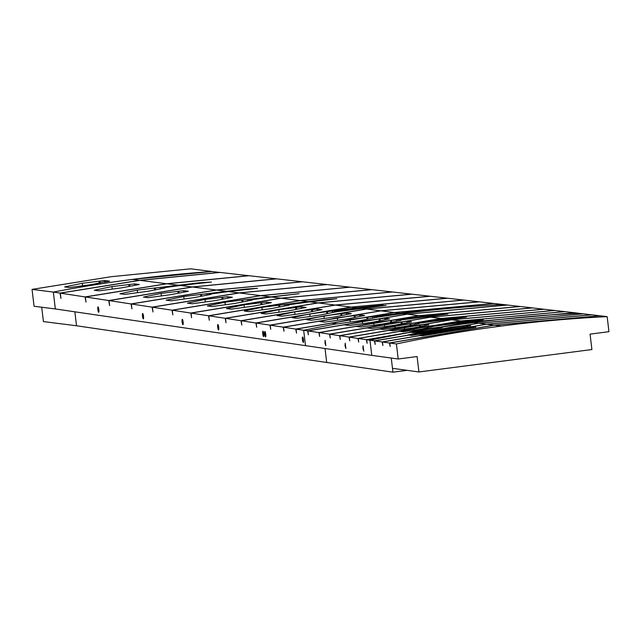 <?xml version="1.0" encoding="UTF-8"?>
<svg xmlns="http://www.w3.org/2000/svg" width="641" height="641" viewBox="0 0 641 641"><rect width="100%" height="100%" fill="white"/><g stroke="black" fill="none" stroke-linecap="round" stroke-linejoin="round"><path stroke-width="0.96" d="M391.258 358.047L392.484 368.327L418.926 371.964L591.907 349.545L590.065 334.129L608.95 331.685L607.155 316.638L599.928 315.773L494.339 325.195L389.76 343.023L390.177 346.525L389.456 342.975L494.027 325.155L599.607 315.789M389.76 343.023L396.41 343.961L398.205 359L417.091 356.548L418.926 371.964M607.155 316.638A1381.676 1352.478 97.2 0 0 501.278 326.077A1381.676 1352.478 97.2 0 0 396.41 343.961M599.599 315.741L592.012 314.835L486.751 324.234L382.477 341.99L389.456 342.975M422.467 335.788L419.286 335.387L430.816 332.839L442.434 331.389L457.874 328.44L472.673 326.702L475.822 327.102L422.467 335.788M410.761 332.278L409.583 332.134L422.403 329.386L438.829 327.247L442.322 327.687L429.59 330.267L413.125 332.575L410.761 332.278A1381.676 1352.478 97.2 0 0 369.961 340.227L366.684 339.73L470.182 322.143L574.657 312.776L583.31 313.85M382.477 341.99L382.901 345.523L382.18 341.949L374.769 340.908L478.707 323.216L583.63 313.834L591.691 314.851M382.18 341.949L486.431 324.194L591.683 314.795M411.434 335.427L407.892 334.987L420.704 332.126L433.612 330.5L450.767 327.231L467.217 325.324L470.71 325.764L411.434 335.427M374.769 340.908L375.193 344.465L374.464 340.86L478.386 323.176L583.302 313.794M366.684 339.73L367.109 343.328L366.388 339.69L469.861 322.103L574.32 312.736L565.025 311.662L461.151 320.997L358.247 338.464L358.68 342.11L357.95 338.424L460.831 320.957L564.689 311.622L554.818 310.484L451.585 319.787L349.305 337.126L349.746 340.812L349.008 337.078L451.264 319.747L554.481 310.444L544.001 309.242L441.449 318.505L339.834 335.708L340.283 339.442L339.538 335.66L441.128 318.465L543.664 309.202L532.543 307.92L430.704 317.151L329.803 334.201L330.251 337.991L329.506 334.153L430.391 317.111L532.206 307.88L520.412 306.518L419.326 315.709L319.17 332.599L319.627 336.461L318.873 332.559L419.014 315.668L520.075 306.478L507.544 305.036L407.275 314.186L307.904 330.916L308.377 334.826L307.616 330.868L406.963 314.146L507.215 304.996L493.85 303.473L394.503 312.568L296.046 329.113L296.519 333.096L295.749 329.065L394.191 312.528L493.514 303.433L479.3 301.823L380.978 310.853L283.514 327.198L284.003 331.253L283.226 327.158L380.658 310.813L478.963 301.783L463.892 300.076L366.644 309.042L270.246 325.179L270.734 329.298L269.957 325.131L366.323 309.002L463.547 300.036L447.554 298.225L351.452 307.119L256.184 323.032L256.688 327.231L255.895 322.984L351.14 307.079L447.218 298.185L430.255 296.262L335.363 305.084L241.288 320.756L241.801 325.043L240.992 320.716L335.051 305.044L429.919 296.222L411.923 294.187L318.313 302.929L225.504 318.353L226.025 322.719L225.215 318.305L318 302.889L411.586 294.147L392.5 291.984L300.252 300.645L208.782 315.797L209.311 320.26L208.493 315.757L299.94 300.605L392.164 291.943L371.924 289.652L281.119 298.225L191.066 313.096L191.611 317.656L190.77 313.048L280.806 298.185L371.588 289.612L350.13 287.176L260.847 295.661L172.293 310.228L172.854 314.891L172.004 310.188L260.534 295.621L349.786 287.144L327.03 284.564L239.373 292.945L152.414 307.199L152.983 311.967L152.117 307.151L239.053 292.905L326.694 284.524L302.56 281.784L216.618 290.061L131.341 303.978L131.926 308.866L131.052 303.938L216.297 290.02L302.223 281.752L276.64 278.851L192.508 287.016L109.018 300.573L109.619 305.581L108.73 300.533L192.196 286.976L276.295 278.811L249.173 275.734L166.964 283.787L85.373 296.967L85.982 302.103L85.077 296.919L166.652 283.747L248.836 275.694L220.071 272.433L139.906 280.357L60.318 293.145L60.943 298.418L60.03 293.097L53.331 292.08A1381.676 1352.478 97.2 0 1 132.358 279.404A1381.676 1352.478 97.2 0 1 211.995 271.512L190.689 268.819L111.093 276.712L32.05 289.387L53.331 292.08L55.342 308.954L371.764 355.362L369.961 340.227L374.464 340.86M472.673 326.702L472.77 327.511M469.516 327.198L469.637 328.24M468.94 327.126L469.084 328.344M457.874 328.44L458.059 330.019M446.312 330.716L446.416 331.581M445.583 330.828L445.687 331.693M442.434 331.389L442.57 332.511M441.857 331.317L442.018 332.623M430.816 332.839L431.016 334.53M467.217 325.324L467.321 326.205M463.707 325.86L463.844 327.014M463.066 325.78L463.227 327.126M450.767 327.231L450.976 328.977M437.915 329.754L438.035 330.716M437.114 329.875L437.226 330.836M433.612 330.5L433.757 331.75M432.971 330.419L433.148 331.878M420.704 332.126L420.929 334.009M371.764 355.362L398.205 359M392.484 368.327L392.949 372.181L407.123 370.338M74.861 311.822L76.527 325.772L392.949 372.181M464.725 321.453L483.242 319.811L433.749 326.277L421.457 329.162L403.165 331.742L399.231 331.245L413.477 328.184L464.725 321.453L461.151 320.997M445.495 319.018L466.416 317.055L417.988 323.312L419.406 323.497L403.686 326.63L383.35 329.498L378.983 328.945L394.816 325.548L445.495 319.018L441.449 318.505M424.07 316.309L447.915 314.01L399.391 320.18L401.002 320.38L383.534 323.841L360.939 327.022L356.084 326.413L373.671 322.631L424.07 316.309L419.326 315.709M362.918 348.4L363.086 345.779L363.784 351.172L362.918 348.4M358.247 338.464L366.388 339.69M349.305 337.126L357.95 338.424M339.834 335.708L349.008 337.078M329.803 334.201L339.538 335.66M319.17 332.599L329.506 334.153M307.904 330.916L318.873 332.559M296.046 329.113L307.616 330.868M345.042 345.811L345.211 343.191L345.9 348.584L345.042 345.811M324.971 342.911L325.139 340.283L325.828 345.683L324.971 342.911M388.446 330.259L404.279 326.862L424.55 324.258L428.869 324.803L413.149 327.944L392.813 330.812L388.446 330.259M366.684 327.888L384.271 324.098L406.803 321.237L411.602 321.846L394.119 325.308L371.524 328.504L366.684 327.888M344.69 324.875L362.277 321.101L384.816 318.248L389.608 318.857L372.141 322.311L349.545 325.492L344.69 324.875M375.778 317.071L377.293 317.263L359.817 320.708L337.222 323.889L332.375 323.28L349.962 319.506L411.907 311.782L424.975 310.749L401.603 313.465L375.826 317.463M422.403 329.386L422.627 331.221M434.686 327.759L434.854 329.186M435.319 327.839L435.471 329.057M438.829 327.247L438.941 328.184M432.258 326.798L432.178 326.077M431.048 325.94L431.201 327.19M413.477 328.184L413.717 330.227M427.122 326.389L427.307 327.968M427.827 326.477L427.988 327.831M404.279 326.862L404.551 329.129M424.55 324.258L424.687 325.396M420.224 324.979L420.408 326.469M419.438 324.875L419.647 326.622M416.506 323.905L416.41 323.112M415.088 322.952L415.224 324.09M394.816 325.548L395.08 327.815M410.761 323.665L410.945 325.163M409.976 323.569L410.184 325.316M384.271 324.098L384.592 326.614M406.803 321.237L406.955 322.495M401.995 322.03L402.195 323.673M401.122 321.918L401.354 323.841M397.909 320.812L397.813 319.979M399.391 320.18L399.439 320.596M396.21 319.771L396.354 321.037M373.671 322.631L373.975 325.147M391.395 320.564L391.595 322.215M390.521 320.452L390.746 322.383M362.277 321.101L362.582 323.617M384.816 318.248L384.961 319.506M380.001 319.034L380.201 320.684M379.127 318.922L379.36 320.853M302.464 339.65A2.716 0.497 82.7 0 1 302.624 337.022A2.716 0.497 82.7 0 1 303.465 339.658A2.716 0.497 82.7 0 1 303.321 342.422A2.716 0.497 82.7 0 1 302.464 339.65M283.514 327.198L295.749 329.065M270.246 325.179L283.226 327.158M256.184 323.032L269.957 325.131M241.288 320.756L255.895 322.984M225.504 318.353L240.992 320.716M208.782 315.797L225.215 318.305M191.066 313.096L208.493 315.757M172.293 310.228L190.77 313.048M152.414 307.199L172.004 310.188M131.341 303.978L152.117 307.151M109.018 300.573L131.052 303.938M85.373 296.967L108.73 300.533M60.318 293.145L85.077 296.919M217.7 327.174A2.716 0.497 82.7 0 1 217.868 324.546A2.716 0.497 82.7 0 1 218.709 327.182A2.716 0.497 82.7 0 1 218.557 329.947A2.716 0.497 82.7 0 1 217.7 327.174M142.486 316.101A2.716 0.497 82.7 0 1 142.647 313.481A2.716 0.497 82.7 0 1 143.488 316.109A2.716 0.497 82.7 0 1 143.344 318.873A2.716 0.497 82.7 0 1 142.486 316.101M97.833 309.531A2.716 0.497 82.7 0 1 98.001 306.903A2.716 0.497 82.7 0 1 98.834 309.539A2.716 0.497 82.7 0 1 98.69 312.303A2.716 0.497 82.7 0 1 97.833 309.531M182.116 321.934A2.716 0.497 82.7 0 1 182.276 319.314A2.716 0.497 82.7 0 1 183.118 321.942A2.716 0.497 82.7 0 1 182.973 324.707A2.716 0.497 82.7 0 1 182.116 321.934M264.725 334.089A2.716 0.497 82.7 0 1 264.885 331.469A2.716 0.497 82.7 0 1 265.727 334.105A2.716 0.497 82.7 0 1 265.582 336.862A2.716 0.497 82.7 0 1 264.725 334.089M262.762 333.801A2.716 0.497 82.7 0 1 262.93 331.181A2.716 0.497 82.7 0 1 263.772 333.817A2.716 0.497 82.7 0 1 263.627 336.573A2.716 0.497 82.7 0 1 262.762 333.801M32.05 289.387L34.061 306.262L55.342 308.954M41.705 307.223L43.42 321.582L76.527 325.772M319.707 321.518L337.294 317.752L359.833 314.907L364.633 315.516L347.158 318.954L324.562 322.127L319.707 321.518M60.03 293.097L139.594 280.317L132.358 279.404L211.963 271.512L219.743 272.457M306.39 319.643L323.977 315.885L346.517 313.048L351.308 313.657L333.833 317.095L311.238 320.26L306.39 319.643M334.145 311.334L373.03 306.438L386.098 305.42L336.902 311.678L319.643 315.132L297.047 318.289L292.192 317.68L309.787 313.93L356.668 307.784L383.07 305.172L334.145 311.334L334.233 312.103M277.088 315.596L294.676 311.855L317.215 309.034L322.014 309.643L304.539 313.064L281.936 316.213L277.088 315.596M261.199 313.385L278.787 309.651L301.326 306.839L306.126 307.448L288.642 310.861L266.047 314.002L261.199 313.385M309.771 301.847L287.585 304.916L289.235 305.124L271.752 308.521L249.157 311.654L244.301 311.045L261.897 307.319L323.769 299.724L336.837 298.738L309.771 301.847L318 302.889M226.449 308.553L244.037 304.844L266.584 302.055L271.375 302.664L253.9 306.053L231.297 309.17L226.449 308.553M271.431 296.999L250.671 299.86L252.322 300.068L234.838 303.449L212.235 306.558L207.388 305.941L224.983 302.24L241.833 300.116L299.147 293.698L271.431 296.999L280.806 298.185M187.436 303.137L205.032 299.451L227.579 296.679L232.379 297.288L214.895 300.653L192.292 303.754L187.436 303.137M228.444 291.559L209.503 294.155L211.105 294.355L193.622 297.712L171.019 300.789L166.163 300.18L183.759 296.503L245.679 289.059L257.538 288.298L228.444 291.559L239.053 292.905M183.614 290.669L188.414 291.278L170.923 294.62L148.319 297.688L143.464 297.071L161.067 293.41L183.614 290.669L183.759 291.903M180.361 285.477L163.287 287.801L164.897 288.009L148.48 291.198L124.795 294.379L119.963 293.77L137.334 290.085L199.479 282.761L211.41 282.04L180.361 285.477L192.196 286.976M94.331 290.229L111.935 286.599L134.49 283.899L139.289 284.5L121.79 287.809L99.187 290.838L94.331 290.229M139.594 280.317L219.735 272.393M374.304 317.68L374.208 316.87M372.493 316.654L372.645 317.912M349.962 319.506L350.258 322.014M366.804 317.335L367.037 319.258M367.686 317.439L367.878 319.09M337.294 317.752L337.599 320.26M359.833 314.907L359.986 316.165M355.026 315.692L355.218 317.335M354.144 315.58L354.377 317.503M323.977 315.885L324.274 318.393M346.517 313.048L346.661 314.306M341.701 313.834L341.901 315.476M340.828 313.721L341.052 315.644M332.711 312.319L332.567 311.133M332.471 312.351L332.318 311.101M335.379 311.951L335.323 311.478M310.084 316.43L309.787 313.93M327.703 313.521L327.511 311.887M326.862 313.689L326.638 311.774M294.676 311.855L294.972 314.354M317.215 309.034L317.367 310.284M312.407 309.819L312.6 311.454M311.526 309.707L311.758 311.622M278.787 309.651L279.083 312.151M301.326 306.839L301.478 308.089M296.519 307.616L296.711 309.25M295.637 307.504L295.87 309.419M287.585 304.916L287.641 305.34M286.11 305.549L286.014 304.715M284.436 304.515L284.588 305.765M261.897 307.319L262.193 309.811M279.62 305.292L279.821 306.927M278.747 305.18L278.971 307.087M244.037 304.844L244.333 307.327M266.584 302.055L266.728 303.297M261.768 302.824L261.961 304.451M260.895 302.712L261.119 304.619M250.671 299.86L250.727 300.284M249.197 300.493L249.093 299.659M247.522 299.459L247.674 300.701M224.983 302.24L225.279 304.723M242.715 300.228L242.907 301.855M241.833 300.116L242.066 302.015M205.032 299.451L205.328 301.927M227.579 296.679L227.731 297.921M222.764 297.448L222.964 299.067M221.89 297.336L222.115 299.235M209.503 294.155L209.551 294.564M208.029 294.772L207.924 293.955M206.306 293.754L206.458 294.988M183.759 296.503L184.055 298.978M200.617 294.403L200.841 296.294M201.498 294.515L201.691 296.134M161.067 293.41L161.356 295.878M177.926 291.318L178.15 293.209M178.799 291.431L178.991 293.049M163.287 287.801L163.335 288.218M161.804 288.418L161.708 287.609M160.098 287.4L160.25 288.626M137.334 290.085L137.527 292.625M155.434 288.138L155.643 289.812M154.337 287.993L154.593 290.012M112.231 289.051L111.935 286.599M134.634 285.125L134.49 283.899M129.867 286.255L129.674 284.644M129.017 286.415L128.801 284.54M104.379 281.864L92.128 284.484L69.524 287.537L64.669 286.928L82.272 283.282L99.131 281.199L104.82 280.55L109.619 281.159L104.411 282.128M82.272 283.282L82.569 285.742M104.82 280.55L104.972 281.784M100.004 281.311L100.196 282.921M99.131 281.199L99.355 283.082M494.339 325.195L501.278 326.077M486.751 324.234L494.027 325.155M478.707 323.216L486.431 324.194M578.406 313.209A1381.676 1352.478 97.2 0 0 473.691 322.583L478.386 323.176M470.182 322.143L473.691 322.583A1381.676 1352.478 97.2 0 0 439.982 327.391M325.035 348.6L326.702 362.598M466.295 321.646L469.861 322.103M451.585 319.787L460.831 320.957M447.073 319.218L451.264 319.747M430.704 317.151L441.128 318.465M425.648 316.51L430.391 317.111M407.275 314.186L419.014 315.668M502.712 304.475A1381.676 1352.478 97.2 0 0 402.74 313.609L406.963 314.146M336.829 323.841A1381.676 1352.478 97.2 0 0 303.674 330.275L305.525 345.779M401.603 313.465L402.74 313.609A1381.676 1352.478 97.2 0 0 376.924 317.215M394.503 312.568L400.024 313.265M380.978 310.853L394.191 312.528M366.644 309.042L380.658 310.813M361.003 308.329L366.323 309.002M351.452 307.119L356.668 307.784M358.247 307.984L359.433 308.129M335.363 305.084L351.14 307.079M318.313 302.929L335.051 305.044M300.252 300.645L308.193 301.647M281.119 298.225L299.94 300.605M260.847 295.661L269.853 296.799M239.373 292.945L260.534 295.621M216.618 290.061L226.866 291.359M192.508 287.016L216.297 290.02M166.964 283.787L178.783 285.277M139.906 280.357L166.652 283.747"/></g></svg>
